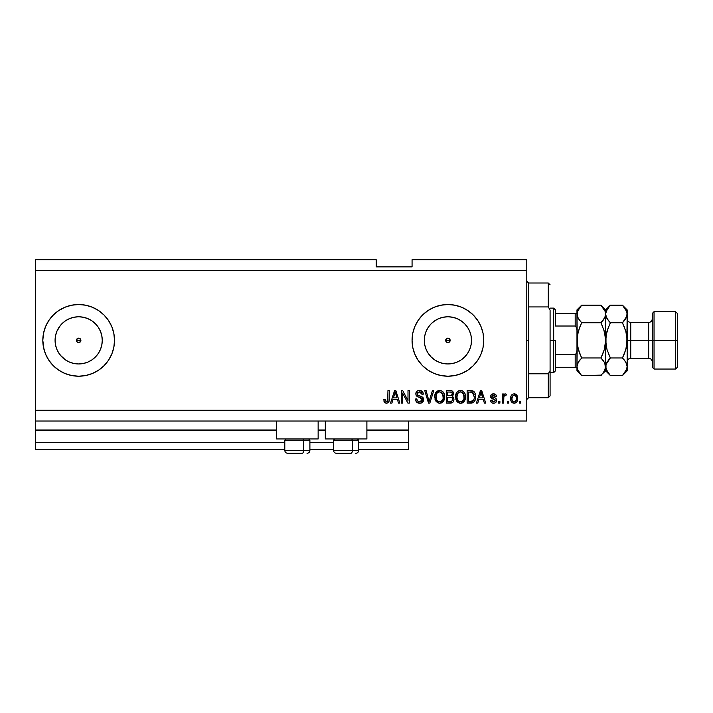 <?xml version="1.0" encoding="UTF-8"?>
<svg xmlns="http://www.w3.org/2000/svg" width="713" height="713" viewBox="0 0 713 713"><rect width="100%" height="100%" fill="white"/><g stroke="black" fill="none" stroke-linecap="round" stroke-linejoin="round"><path stroke-width="1.07" d="M408.478 449.707L358.648 449.707L408.478 449.707L408.478 442.541L358.648 442.541L408.478 442.541L408.478 430.705L366.892 430.705L408.478 430.705L408.478 449.707M333.559 449.707L309.897 449.707L333.559 449.707M284.799 449.707L35.65 449.707L284.799 449.707M333.559 442.541L309.897 442.541L333.559 442.541M284.799 442.541L35.65 442.541L35.65 449.707L35.65 442.541L284.799 442.541M325.315 430.705L318.141 430.705L325.315 430.705M276.555 430.705L35.65 430.705L35.65 442.541L35.65 429.992L276.555 429.992L35.65 429.992L35.65 430.705L276.555 430.705M408.478 429.992L408.478 430.705L408.478 429.992L366.892 429.992L408.478 429.992L408.478 421.026L408.478 429.992M325.315 429.992L318.141 429.992L325.315 429.992M35.65 421.026L35.65 429.992L35.65 421.026L526.782 421.026L35.65 421.026L35.65 410.278L526.782 410.278L526.782 270.459L35.65 270.459L35.65 421.026M445.848 339.513L446.329 341.955L447.916 342.605A2.237 2.237 0 0 1 445.678 340.368A2.237 2.237 0 0 1 447.916 338.131L445.848 339.513L447.06 338.301L448.771 338.301L450.153 340.368L449.502 341.955L447.916 342.605L446.329 341.955L445.678 340.368L446.329 338.782L447.916 338.131A2.237 2.237 0 0 1 450.153 340.368A2.237 2.237 0 0 1 447.916 342.605L446.329 341.955L445.678 340.368L450.153 340.368L448.771 342.436L447.916 342.605L449.502 341.955L449.983 339.513L450.153 340.368L445.678 340.368M76.603 339.513L77.084 341.955L78.671 342.605A2.237 2.237 0 0 1 76.425 340.368A2.237 2.237 0 0 1 78.671 338.131L76.603 339.513L77.815 338.301L79.526 338.301L80.908 340.368L80.257 341.955L78.671 342.605L77.084 341.955L76.425 340.368L77.084 338.782L78.671 338.131A2.237 2.237 0 0 1 80.908 340.368A2.237 2.237 0 0 1 78.671 342.605L77.084 341.955L76.425 340.368L80.908 340.368L79.526 342.436L78.671 342.605L80.257 341.955L80.738 339.513L80.908 340.368L76.425 340.368M65.56 320.752L61.986 323.684L59.054 327.267L61.986 323.684L65.56 320.752L69.642 318.577L74.063 317.232L78.671 316.777A23.591 23.591 0 0 1 102.262 340.368A23.591 23.591 0 0 1 78.671 363.96A23.591 23.591 0 0 1 55.079 340.368A23.591 23.591 0 0 1 78.671 316.777L83.269 317.232L87.699 318.577L91.772 320.752L95.346 323.684L98.278 327.267L100.462 331.34L101.807 335.77L102.262 340.368L101.807 344.967L100.462 349.397L98.278 353.47L95.346 357.044L91.772 359.985L87.699 362.159L83.269 363.505L78.671 363.96L74.063 363.505L69.642 362.159L65.56 359.985L61.986 357.044L59.054 353.47L56.88 349.397L55.534 344.967L55.079 340.368L55.534 335.77L56.88 331.34L60.382 325.467M443.317 363.505L447.916 363.96A23.591 23.591 0 0 1 424.324 340.368A23.591 23.591 0 0 1 447.916 316.777L452.514 317.232L456.944 318.577L461.017 320.752L464.591 323.684L467.532 327.267L469.707 331.34L471.052 335.77L471.507 340.368L471.052 344.967L469.707 349.397L467.532 353.47L464.591 357.044L461.017 359.985L456.944 362.159L452.514 363.505L447.916 363.96L443.317 363.505L438.887 362.159L434.814 359.985L431.231 357.044L428.299 353.47L426.124 349.397L424.779 344.967L424.324 340.368L424.779 335.77L426.124 331.34L428.299 327.267L431.231 323.684L434.814 320.752L438.887 318.577L443.317 317.232L447.916 316.777A23.591 23.591 0 0 1 471.507 340.368A23.591 23.591 0 0 1 447.916 363.96L452.514 363.505M447.898 304.522A35.846 35.846 0 0 0 422.586 315.003L427.996 310.556L434.199 307.25L440.919 305.209L447.916 304.522L454.912 305.209L461.632 307.25L467.835 310.556L473.263 315.021L477.719 320.449L481.034 326.652L483.075 333.372L483.762 340.368L483.075 347.365L481.034 354.085L477.719 360.288L473.263 365.716L467.835 370.172L461.632 373.487L454.912 375.528L447.916 376.214A35.846 35.846 0 0 1 412.069 340.368A35.846 35.846 0 0 1 447.916 304.522A35.846 35.846 0 0 1 483.762 340.368A35.846 35.846 0 0 1 447.916 376.214L440.919 375.528L434.199 373.487L427.996 370.172L422.568 365.716A35.846 35.846 0 0 0 447.898 376.214M422.551 315.039A35.846 35.846 0 0 0 418.121 320.431L422.568 315.021M418.094 320.467A35.846 35.846 0 0 0 412.069 340.333M412.069 340.404A35.846 35.846 0 0 0 418.094 360.27M422.568 365.716L418.112 360.288A35.846 35.846 0 0 0 422.551 365.698M58.76 370.181A35.846 35.846 0 0 0 78.671 376.214A35.846 35.846 0 0 1 42.816 340.368A35.846 35.846 0 0 1 78.671 304.522A35.846 35.846 0 0 0 58.76 310.556M45.561 354.12A35.846 35.846 0 0 0 58.413 369.94A35.846 35.846 0 0 1 45.561 354.12A35.846 35.846 0 0 0 58.742 370.172L53.323 365.716L48.858 360.288L45.552 354.085L43.511 347.365L42.816 340.368L43.511 333.372L45.552 326.652L48.858 320.449L53.323 315.021L58.751 310.556A35.846 35.846 0 0 0 45.561 326.616A35.846 35.846 0 0 1 58.413 310.797A35.846 35.846 0 0 0 45.561 326.616M45.534 326.679A35.846 35.846 0 0 0 45.534 354.058A35.846 35.846 0 0 1 45.534 326.679M276.555 438.95L276.555 421.026L276.555 438.95L318.141 438.95L318.141 421.026L318.141 438.95L276.555 438.95M366.892 438.95L366.892 421.026L366.892 438.95L325.315 438.95L366.892 438.95M325.315 421.026L325.315 438.95L325.315 421.026M35.65 259.71L376.214 259.71L35.65 259.71L35.65 270.459L526.782 270.459L526.782 259.71L412.069 259.71L526.782 259.71L526.782 410.278L35.65 410.278L35.65 259.71M418.112 360.288L414.797 354.085L412.756 347.365L412.069 340.368L412.756 333.372L414.797 326.652L418.112 320.449M58.751 310.556L64.954 307.25L71.674 305.209L78.671 304.522L85.667 305.209L92.387 307.25L98.59 310.556L104.018 315.021L108.474 320.449L111.789 326.652L113.83 333.372L114.517 340.368L113.83 347.365L111.789 354.085L108.474 360.288L104.018 365.716L98.59 370.172L92.387 373.487L85.667 375.528L78.671 376.214L71.674 375.528L64.954 373.487L58.751 370.172M402.613 403.103L402.613 393.113L402.613 403.103L401.312 403.103L401.312 390.555L402.702 390.555L407.996 400.554L407.996 390.555L409.298 390.555L409.298 403.103L407.898 403.103L402.613 393.113L407.898 403.103L409.298 403.103L409.298 390.555L407.996 390.555L407.996 400.554L402.702 390.555L401.312 390.555L401.312 403.103L402.613 403.103L401.312 403.103L401.312 390.555L402.702 390.555M423.611 399.137L422.488 402.319L420.064 403.255L416.633 402.105L415.51 399.449L416.793 398.87L417.453 400.777L419.208 401.758L421.169 401.535L422.292 400.118L421.695 398.228L417.346 396.588L416.053 395.127L415.946 392.783L417.426 390.884L420.207 390.448L422.622 391.856L423.308 394.137L422.007 394.307L421.312 392.498L419.502 391.856L417.524 392.631L417.141 394.2L417.97 395.448L422.515 397.105L423.638 399.61L421.704 396.615L417.524 395.136L417.114 393.861L419.502 391.856L422.007 394.307L423.308 394.137C423.13 391.758 421.838 390.51 419.458 390.394C417.221 390.474 416 391.624 415.813 393.834C416.027 395.795 417.158 396.945 419.199 397.275L422.328 399.654L419.797 401.802C417.961 401.686 416.962 400.706 416.793 398.87L415.492 399.03C415.643 401.686 417.043 403.103 419.681 403.264L419.681 403.264C422.087 403.201 423.406 401.98 423.638 399.61L423.638 399.619M429.645 399.663L432.434 390.555L433.789 390.555L429.841 403.103L428.495 403.103L424.734 390.555L426.08 390.555L429.092 401.633L432.434 390.555L433.789 390.555L432.434 390.555L429.092 401.633L426.08 390.555L424.734 390.555L428.495 403.103L429.841 403.103L428.495 403.103L424.734 390.555L426.08 390.555L428.816 400.501M439.957 403.255L437.586 402.765L435.188 399.788L434.77 395.84L435.812 392.551L437.996 390.706L440.821 390.528L442.907 391.74L444.279 394.111L444.636 397.435L443.985 400.323L442.238 402.488L439.689 403.264L443.379 401.348L444.654 396.847C444.752 393.193 443.094 391.045 439.698 390.394C436.222 391.063 434.565 393.264 434.716 396.998L435.982 401.294L439.413 403.255M460.812 403.255L458.441 402.765L456.044 399.788L455.625 395.84L456.668 392.551L458.851 390.706L461.124 390.43L463.272 391.312L464.974 393.656L465.518 396.847L464.84 400.323L463.094 402.488L460.545 403.264L464.234 401.348L465.518 396.847C465.607 393.193 463.949 391.045 460.553 390.394C457.086 391.063 455.42 393.264 455.571 396.998L456.846 401.303L460.268 403.255M508.699 401.312L508.699 403.103L507.389 403.103L507.389 401.312L508.699 401.312L507.389 401.312L507.389 403.103L508.699 403.103L507.389 403.103L507.389 401.312L508.699 401.312L508.699 403.103L508.699 401.312M514.367 403.264L514.153 403.264C516.658 402.774 517.825 401.169 517.656 398.451L516.943 401.686L514.991 403.166L512.576 402.863L511.034 400.982L510.936 396.357L511.907 394.717L513.333 393.915L516.364 394.699L517.656 398.451C517.763 395.822 516.595 394.28 514.153 393.817C511.676 394.289 510.508 395.867 510.651 398.54C510.517 401.205 511.684 402.783 514.153 403.264L513.948 403.264M386.776 403.246L384.459 402.382L383.71 399.36L385.02 399.191L386.063 401.74L387.703 401.054L387.952 390.555L389.253 390.555L389.164 400.51L388.371 402.488L386.419 403.264C388.558 402.845 389.503 401.446 389.253 399.075L389.253 390.555L387.952 390.555L387.783 400.858L386.482 401.802L385.02 399.191L383.71 399.36L384.459 402.382L386.134 403.255M477.79 403.103L478.886 399.36L477.79 403.103L476.436 403.103L480.437 390.555L481.712 390.555L485.722 403.103L484.368 403.103L483.271 399.36L478.886 399.36L483.271 399.36L484.368 403.103L485.722 403.103L481.712 390.555L480.437 390.555L476.436 403.103L477.79 403.103L476.436 403.103L480.437 390.555L481.712 390.555L485.722 403.103L484.368 403.103M493.556 403.264L493.556 403.264C495.464 403.193 496.498 402.212 496.64 400.323L496.159 402.034L494.742 403.095L492.665 403.175L491.382 402.48L490.446 400.332L491.747 400.171L492.309 401.49L493.646 401.963L494.813 401.624L495.33 400.546L494.974 399.672L490.874 397.533L490.66 395.875L491.453 394.467L493.779 393.826L495.945 394.868L496.471 396.419L495.17 396.588L494.688 395.492L493.548 395.118L492.469 395.332L491.917 396.348L495.838 398.335L496.64 400.323C496.489 398.674 495.544 397.738 493.788 397.515L491.908 396.232L493.548 395.118L495.17 396.588L496.471 396.419C496.23 394.717 495.241 393.843 493.503 393.817C491.747 393.843 490.785 394.708 490.606 396.419C490.927 398.059 491.997 398.995 493.806 399.218L495.33 400.546L493.646 401.963L491.747 400.171L490.446 400.332C490.678 402.194 491.72 403.175 493.556 403.264L493.253 403.255M499.893 401.312L499.893 403.103L498.592 403.103L498.592 401.312L499.893 401.312L498.592 401.312L498.592 403.103L499.893 403.103L498.592 403.103L498.592 401.312L499.893 401.312L499.893 403.103L499.893 401.312M505.187 393.817L506.417 394.307L505.927 395.608L505.045 395.448L503.877 396.508L503.645 403.103L502.344 403.103L502.344 393.977L503.645 393.977L503.645 395.439L504.893 393.852L506.417 394.307L505.927 395.608L504.073 396.036L503.645 398.371L503.877 396.508L505.045 395.448L505.927 395.608L506.417 394.307L505.187 393.817L503.645 395.439L503.645 393.977L502.344 393.977L502.344 403.103L503.645 403.103L502.344 403.103L502.344 393.977L503.645 393.977M520.757 401.312L520.757 403.103L519.447 403.103L519.447 401.312L520.757 401.312L519.447 401.312L519.447 403.103L520.757 403.103L519.447 403.103L519.447 401.312L520.757 401.312L520.757 403.103L520.757 401.312M475.607 396.312L475.108 400.091L473.468 402.435L467.14 403.103L467.14 390.555L473.468 391.179L475.036 393.282L475.616 396.758C475.821 394.093 474.84 392.097 472.674 390.786L467.14 390.555L467.14 403.103L470.847 403.103L467.14 403.103L467.14 390.555M450.153 403.103C452.577 403.086 453.842 401.856 453.94 399.423L453.397 401.597L452.345 402.658L446.285 403.103L446.285 390.555L450.839 390.59L452.63 391.33L453.602 394.102L452.22 396.339L453.557 397.604L453.94 399.423L452.22 396.339L453.62 393.71C453.432 391.624 452.283 390.572 450.179 390.555L446.285 390.555L446.285 403.103L450.153 403.103L446.285 403.103L446.285 390.555L451.151 390.626M391.909 403.103L393.006 399.36L391.909 403.103L390.555 403.103L394.565 390.555L395.831 390.555L399.841 403.103L398.487 403.103L397.391 399.36L393.006 399.36L397.391 399.36L398.487 403.103L399.841 403.103L395.831 390.555L394.565 390.555L390.555 403.103L391.909 403.103L390.555 403.103L394.565 390.555L395.831 390.555L399.841 403.103L398.487 403.103M43.511 333.372L42.816 340.368L44.028 349.611M55.926 312.659L53.323 315.021M526.782 421.026L526.782 410.278L526.782 421.026M376.214 266.876L376.214 259.71L376.214 266.876L412.069 266.876L376.214 266.876M412.069 259.71L412.069 266.876L412.069 259.71M384.236 402.034L383.852 400.92M383.719 399.752L385.038 399.619M385.038 399.61L385.145 400.439M386.268 401.784L386.74 401.776M386.375 401.793L387.899 400.26M387.453 401.392L387.943 399.592M387.952 390.555L389.253 390.555L389.253 399.075M388.576 402.23L389.129 400.724M389.057 401.089L388.888 401.633M480.963 392.462L480.491 394.236L481.079 391.865L482.835 397.89L479.314 397.89L480.491 394.236L479.314 397.89L482.835 397.89L480.954 392.489M481.658 394.022L481.525 393.567M490.731 401.464L490.562 400.92M490.499 400.626L491.747 400.171L491.917 400.866M491.943 400.947L492.309 401.481M493.209 401.927L493.957 401.945M495.303 400.849L494.902 399.628M495.036 399.717L493.806 399.218M492.701 398.861L491.453 398.246M490.874 397.533L490.669 396.989M490.811 395.35L490.66 395.875M494.581 393.959L495.098 394.173M496.471 396.419L495.17 396.588M495.17 396.58L494.875 395.715M494.118 395.189L492.701 395.234M492.059 395.706L492.326 396.989L493.343 397.382M491.908 396.232L492.326 396.989L491.925 396.098M494.314 397.676L494.822 397.854M496.31 401.776L495.383 402.792M492.924 401.856L492.309 401.49M503.957 396.268L504.706 395.501M503.877 396.508L503.77 396.963M503.645 403.103L503.645 398.371M511.907 402.346L511.39 401.704M511.034 400.991L510.686 399.36M510.936 396.357L511.132 395.831M514.581 393.843L515.232 393.995M516.372 394.708L517.264 396.045M517.504 396.856L517.62 397.64M517.647 398.87L517.513 400.118M516.934 401.713L516.435 402.337M515.713 394.218L514.964 393.915M513.137 395.43L511.952 398.54C511.8 396.731 512.522 395.59 514.118 395.118C515.766 395.555 516.506 396.695 516.355 398.54L516.087 396.678M516.025 400.554L516.355 398.54C516.506 400.349 515.784 401.49 514.189 401.963L515.08 401.713M512.103 399.993L511.979 399.111M514.697 395.207L513.485 395.243M516.141 396.847L515.659 395.902M515.927 396.312L514.688 395.198M515.526 395.751L514.946 395.305M514.741 401.874L516.15 400.207M512.692 401.241L514.189 401.963C512.54 401.526 511.8 400.376 511.952 398.54L511.979 397.97M471.685 390.599L470.972 390.555M473.477 391.187L474.118 391.758M474.323 392.007L474.644 392.48M475.5 395.011L475.589 395.849M471.124 403.095L470.847 403.103C474.252 402.587 475.838 400.474 475.616 396.758L475.616 396.767M475.411 399.004L475.241 399.672M473.441 402.453L472.514 402.881M471.89 403.023L471.409 403.086M473.976 394.218L474.163 394.922M474.305 396.428L474.216 398.202M471.899 401.526L473.815 399.806L470.687 401.633L472.336 401.392M468.45 401.633L468.45 392.025L472.425 392.275L468.45 392.025L468.45 401.633L470.687 401.633L468.45 401.633M473.619 393.433L472.425 392.275L474.305 397.132M456.026 399.735L455.874 399.271M455.625 395.849L455.589 396.419M455.625 395.813L455.803 394.699M457.015 392.088L457.728 391.384M458.334 390.965L458.842 390.715M459.404 390.528L459.956 390.43M461.676 390.528L462.22 390.715M462.728 390.956L463.806 391.793M463.281 391.321L463.762 391.749M464.395 392.533L464.698 393.068M465.25 394.539L464.84 393.353M465.384 395.154L465.455 395.715M465.455 398.032L465.233 399.209M465.152 399.494L464.716 400.572M464.564 400.849L464.84 400.323M463.512 402.159L462.675 402.756M462.14 402.997L462.63 402.774M462.095 403.005L461.186 403.228M459.448 403.148L457.568 402.123M457.185 401.731L456.534 400.822M455.589 397.569L455.643 398.13M460.812 391.874L458.156 392.854L459.68 391.963M463.441 393.523L461.543 392.007L462.817 392.756M458.201 392.81L456.881 397.016C456.676 394.12 457.906 392.4 460.562 391.856L463.664 393.968L464.208 396.802C464.35 399.61 463.129 401.276 460.536 401.802L462.193 401.357L464.065 398.496M463.771 399.485L462.193 401.357M459.698 401.695L460.536 401.802C458.013 401.312 456.792 399.717 456.881 397.016L457.309 399.494L456.881 396.571L457.434 393.897M463.985 394.922L463.156 393.121M464.056 398.54L463.557 393.745M464.127 395.626L464.011 395.002M457.3 399.476L458.201 400.822M458.236 400.858L457.701 400.234M452.149 390.974L452.621 391.321M452.719 391.41L453.37 392.417M453.53 394.494L452.22 396.339M452.434 396.446L452.996 396.847M453.37 397.293L453.833 398.362M453.887 400.189L453.637 401.107M453.406 401.588L452.951 402.194M452.933 402.212L452.372 402.649M453.718 400.911L453.896 400.171M452.586 400.064L451.436 401.481L452.586 400.064L452.47 398.46L451.463 397.426L449.992 397.239C451.614 397.132 452.497 397.863 452.639 399.432C452.497 397.863 451.614 397.132 449.992 397.239L447.586 397.239L449.992 397.239M450.892 392.088L447.586 392.025L447.586 395.768L451.177 395.653L452.318 393.915L451.177 395.653L447.586 395.768L447.586 392.025L449.725 392.025C451.284 391.829 452.14 392.453 452.318 393.915L451.908 392.605L450.286 392.034M449.894 395.768L451.481 395.519M451.177 395.653L452.265 394.476L452.149 393.006M447.586 401.633L447.586 397.239L447.586 401.633L451.436 401.481L447.586 401.633M452.265 394.476L452.318 393.915M450.188 392.034L449.725 392.025M435.197 399.806L435.01 399.262M434.716 396.998L434.734 396.41M434.77 395.804L434.948 394.681M435.839 392.506L439.698 390.394M440.821 390.528L442.898 391.731M443.513 392.498L443.834 393.041M444.52 395.145L444.6 395.706M444.654 396.847L444.591 398.032M444.502 398.62L444.386 399.173M444.297 399.494L443.86 400.563M443.709 400.849L443.379 401.348M439.048 403.228L436.32 401.731M440.759 403.148L441.276 402.997M444.404 394.583L443.985 393.353M442.951 391.793L441.873 390.956M439.957 391.874L437.996 392.302M442.586 393.523L440.679 392.007L441.953 392.756M436.249 394.859L436.017 397.016C435.821 394.12 437.051 392.4 439.707 391.856L442.809 393.968L443.352 396.802C443.495 399.61 442.274 401.276 439.68 401.802L441.338 401.357L443.201 398.496M442.916 399.485L441.338 401.357M438.843 401.695L439.68 401.802C437.158 401.312 435.937 399.717 436.017 397.016L436.445 399.494L436.053 396.125M437.345 392.81L436.579 393.897M443.13 394.922L442.292 393.121M443.192 398.54L442.702 393.745M443.272 395.626L443.147 395.002M436.445 399.476L437.336 400.822M429.092 401.633L428.959 401.071M429.841 403.103L433.789 390.555L429.841 403.103M418.005 402.988L417.444 402.729M416.642 402.105L416.142 401.464M415.492 399.03L416.793 398.87M418.62 401.597L418.121 401.348M419.797 401.802L420.26 401.776M421.178 401.526L421.65 401.223M422.319 399.886L422.265 399.12M421.526 398.104L420.741 397.747M416.855 391.303L417.916 390.644M418.103 390.581L418.754 390.439M420.224 390.448L421.704 390.991M422.622 391.865L423.237 393.38L422.622 391.856M423.281 393.763L422.007 394.307L421.944 393.817M421.463 392.667L421.748 393.157M420.474 391.998L419.993 391.892M419.975 391.892L419.066 391.883M418.121 392.15L417.64 392.506M417.132 393.638L417.738 395.314L417.114 393.861M420.091 396.107L420.625 396.25M422.889 397.453L423.353 398.184M423.148 397.801L423.522 398.656M423.567 400.376L423.353 401.08M423.344 401.098L422.987 401.74M422.969 401.767L422.595 402.221M422.47 402.337L421.641 402.881M417.381 402.693L418.032 403.005M421.873 402.765L422.488 402.319M419.208 401.758L418.647 401.606M407.996 390.555L409.298 390.555L409.298 403.103L407.898 403.103M394.797 393.656L395.198 391.865L396.963 397.89L393.433 397.89L394.619 394.236L393.433 397.89L396.963 397.89L395.537 393.157M395.786 394.022L395.653 393.567M395.198 391.865L394.949 393.059M481.239 392.515L481.079 391.865M514.403 395.136L513.841 395.145M513.11 401.624L513.627 401.882M513.904 401.945L514.465 401.945M516.274 399.663L516.346 398.817M473.343 400.661L474.056 399.066M474.136 398.683L474.252 397.916M473.869 393.915L473.396 393.086M472.96 392.613L472.211 392.195M471.997 392.141L470.651 392.025M460.562 391.856L460.117 391.883M458.156 392.854L457.612 393.558M460.117 401.776L460.972 401.776M464.172 397.676L464.145 395.715M439.707 391.856L439.261 391.883M437.292 392.854L436.748 393.558M436.285 394.717L436.098 395.679M436.846 400.234L437.711 401.143M439.253 401.776L440.108 401.776M443.317 397.676L443.281 395.715M60.382 355.27L65.56 359.985M78.688 376.214A35.846 35.846 0 0 0 85.64 375.528M85.685 375.528A35.846 35.846 0 0 0 111.781 354.103M111.798 354.067A35.846 35.846 0 0 0 111.798 326.67M111.781 326.634A35.846 35.846 0 0 0 85.685 305.209M85.64 305.2A35.846 35.846 0 0 0 78.688 304.522M78.671 304.522A35.846 35.846 0 0 1 114.517 340.368A35.846 35.846 0 0 1 78.671 376.214M48.858 320.449L45.552 326.652M447.933 376.214A35.846 35.846 0 0 0 454.894 375.528M454.921 375.528A35.846 35.846 0 0 0 467.808 370.19M467.853 370.163A35.846 35.846 0 0 0 483.075 347.365L483.762 340.368M483.075 333.372A35.846 35.846 0 0 0 467.853 310.574M467.808 310.547A35.846 35.846 0 0 0 454.921 305.209M454.894 305.209A35.846 35.846 0 0 0 447.933 304.522M477.719 320.449L473.263 315.021M461.017 359.985L464.591 357.044L467.532 353.47M471.052 344.967L471.507 340.368L471.052 335.77M467.532 327.267L464.591 323.684L461.017 320.752M452.514 317.232L447.916 316.777L443.317 317.232M434.814 320.752L431.231 323.684L428.299 327.267M424.779 335.77L424.324 340.368L424.779 344.967M428.299 353.47L431.231 357.044L434.814 359.985M448.771 338.301L449.983 339.513L447.916 338.131M446.329 341.955L445.848 341.224M74.063 363.505L78.671 363.96L83.269 363.505M91.772 359.985L95.346 357.044L98.278 353.47M101.807 344.967L102.262 340.368L101.807 335.77M98.278 327.267L95.346 323.684L91.772 320.752M83.269 317.232L78.671 316.777L74.063 317.232M55.534 335.77L55.079 340.368L55.534 344.967M79.526 338.301L80.738 339.513L78.671 338.131M77.084 341.955L76.603 341.224M287.722 453.29L302.187 453.29A2.87 1.435 -90 0 0 303.622 450.429L303.622 440.171L303.016 438.95L303.622 440.171L284.799 440.171L303.622 440.171L303.622 450.429L284.87 450.429M286.02 438.95L284.799 440.171L284.799 450.429C284.977 452.167 285.931 453.12 287.669 453.29C285.931 453.12 284.977 452.167 284.799 450.429L309.897 450.429C309.718 452.167 308.765 453.12 307.027 453.29C308.765 453.12 309.718 452.167 309.897 450.429L309.897 440.171L303.622 440.171L309.897 440.171L308.676 438.95M288.186 453.29L302.187 453.29A2.87 1.435 90 0 0 303.622 450.429L309.834 450.429M336.474 453.29L350.948 453.29A2.87 1.435 -90 0 0 352.374 450.429L352.374 440.171L351.767 438.95L352.374 440.171L333.559 440.171L352.374 440.171L352.374 450.429L333.622 450.429M334.771 438.95L333.559 440.171L333.559 450.429C333.729 452.167 334.682 453.12 336.42 453.29C334.682 453.12 333.729 452.167 333.559 450.429L358.648 450.429L358.648 440.171L352.374 440.171L358.648 440.171L357.436 438.95M336.937 453.29L350.948 453.29A2.87 1.435 90 0 0 352.374 450.429L358.586 450.429M526.782 281.216L528.574 283.008L528.574 306.929L548.297 306.929L548.297 283.008L528.574 283.008L528.574 340.368L526.782 340.368L528.574 340.368L528.574 397.729L548.297 397.729L548.297 373.808L528.574 373.808L528.574 397.729L526.782 399.521M550.088 284.799L548.297 283.008L548.297 306.929L550.088 310.11L550.088 395.938L550.088 370.626L548.297 373.808L548.297 397.729L550.088 395.938M528.574 306.929L528.574 373.808L548.297 373.808L550.088 370.626L550.088 310.11L548.297 306.929L528.574 306.929M575.774 367.257L575.177 367.257L575.177 354.709L576.692 352.855L576.969 350.35L576.692 352.855L575.177 354.709L575.177 367.257L555.463 367.257L555.463 340.368L553.671 340.368L553.671 372.632L553.671 340.368L550.088 340.368L553.671 340.368L553.671 308.105L553.671 340.368L555.463 340.368L555.463 370.84L555.463 367.257L576.969 367.257M555.463 326.028L555.463 309.897L555.463 326.028L575.177 326.028L576.692 327.873L576.969 330.386L576.692 327.873L575.177 326.028L575.177 313.479L555.463 313.479L575.774 313.479L575.177 313.479L575.177 326.028L555.463 326.028M575.177 354.709L555.463 354.709L575.177 354.709M576.969 313.479L575.774 313.479L576.969 313.479M576.915 313.479L575.177 313.479M677.35 313.479L675.559 311.688L675.559 340.368L675.559 311.688L654.044 311.688L652.252 313.479L652.252 340.368L654.044 340.368L654.044 311.688L654.044 340.368L675.559 340.368L675.559 369.049L675.559 340.368L677.35 340.368L677.35 313.479L677.35 367.257L677.35 340.368L654.044 340.368L654.044 369.049L654.044 340.368L652.252 340.368L652.252 367.257L652.252 340.368L648.67 340.368L648.67 322.445C650.844 322.231 652.038 321.028 652.252 318.863M627.164 314.103L627.164 309.897L626.825 316.251L622.449 322.775L625.845 331.304L627.164 340.368L630.747 340.368L630.747 358.291L648.67 358.291L648.67 340.368L630.747 340.368L630.747 322.445L630.747 340.368L627.164 340.368L627.164 370.84L627.164 313.978L626.825 344.923L625.845 349.423L622.449 357.962L625.836 362.213L627.164 366.758L625.854 371.277L622.877 375.118M579.74 327.098L577.316 335.778L576.969 340.368L578.296 331.287L581.683 322.775L600.934 322.775L602.833 320.681L600.934 322.775L604.33 331.295L605.31 335.796L604.33 331.287L600.934 322.775L581.683 322.775L578.296 318.524L576.969 313.978L577.316 344.932L578.296 349.441L581.683 357.962L578.296 349.441L579.794 353.773L577.316 344.949L578.296 349.45L576.969 340.368L577.316 335.778L576.969 366.758L578.288 362.24L581.683 357.962L600.934 357.962L604.321 362.213L605.649 366.758L604.339 371.277L600.934 375.555L581.683 375.555L578.296 371.304L576.969 366.758L576.969 370.84L581.683 375.555L601.362 375.118M604.882 363.318L605.649 370.84L605.31 364.459L605.31 369.031L602.841 373.452M604.874 317.445L600.934 322.775L604.33 331.295L605.649 340.368L604.33 349.45L600.934 357.962L581.683 357.962L578.288 362.222L581.683 357.962L579.794 353.773M577.753 363.291L580.079 359.709M579.722 327.124L581.683 322.775L578.296 318.524L576.969 313.978L577.316 316.278L577.307 311.706L581.683 305.182L600.934 305.182L581.247 305.627M578.029 318.034L578.296 318.515M601.353 305.61L605.301 311.67L605.31 316.251L602.841 320.672L604.33 318.506M603.296 328.167L605.31 335.787L605.649 340.368L605.649 313.978L605.31 311.679L605.649 313.978L604.829 317.535M605.649 314.103L605.649 309.897L605.649 313.978L605.31 311.706M605.649 313.854L606.959 309.46L610.364 305.182L605.649 309.897L600.934 305.182L605.301 311.67M604.793 310.333L604.383 309.54M604.321 318.524L600.934 322.775L602.833 326.964M604.695 348.042L605.649 340.368L605.649 366.758L605.649 340.368L605.997 344.94L605.988 335.814L608.474 326.955L606.62 332.641M604.33 349.45L603.082 353.149M602.957 360.208L604.811 363.149M609.945 375.127L605.649 370.84L602.833 373.46M602.833 353.773L600.934 357.962L602.833 360.056M581.683 305.182L576.969 309.897L576.969 313.978L578.288 309.46L581.683 305.182L579.794 307.276M576.977 313.854L576.969 366.758L577.788 363.202M577.815 317.588L578.288 318.497M581.264 375.127L577.325 369.067M577.833 370.404L578.288 371.277M576.969 366.758L576.969 370.84M576.969 309.897L576.969 313.978M606.816 348.889L605.649 340.368L606.968 349.432L610.364 357.962L608.465 353.764L610.364 357.962L608.465 360.056L610.364 357.962L622.449 357.962L622.743 357.356M605.997 369.067L610.364 375.555L622.449 375.555L610.364 375.555L606.977 371.304L605.649 366.758L605.997 369.049L605.988 364.477L610.364 357.962L606.968 349.432M606.513 370.404L606.915 371.197M606.469 363.202L608.759 359.709M608.349 320.529L605.997 316.287L605.649 313.978L605.649 340.368L606.968 331.313L610.07 323.381M606.496 317.588L605.649 313.978L605.988 311.706L609.927 305.627M622.868 305.61L610.364 305.182L608.465 307.276M606.968 331.304L610.364 322.775L606.977 318.524M626.317 363.149L627.164 366.758L626.825 369.031L622.449 375.555L624.347 373.46M624.347 353.764L626.192 348.096M624.463 360.208L626.397 363.318M626.825 364.477L627.164 366.758L626.825 364.477M626.344 317.535L625.845 318.506M625.996 331.848L622.449 322.775L624.347 320.681L622.449 322.775L610.364 322.775L622.449 322.775L624.338 326.955L622.449 322.775L625.836 318.524M625.845 349.432L627.164 340.368L625.845 331.304M626.825 311.706L627.164 313.978L626.825 311.706L627.164 313.978L626.379 317.445M626.299 310.333L627.164 313.978M610.364 305.182L622.449 305.182L626.816 311.67M606.415 317.41L606.968 318.506M606.433 363.291L605.649 366.758M624.338 353.782L622.449 357.962L624.347 360.056M622.449 357.962L610.364 357.962M627.164 309.897L622.449 305.182L625.836 309.433M610.364 322.775L608.465 320.681M627.164 361.874C627.378 359.7 628.572 358.505 630.747 358.291L630.747 340.368L648.67 340.368L648.67 322.445L630.747 322.445C628.572 322.231 627.378 321.028 627.164 318.863M652.252 361.874C652.038 359.7 650.844 358.505 648.67 358.291L648.67 340.368L652.252 340.368L652.252 313.479M358.648 450.429C358.479 452.167 357.525 453.12 355.787 453.29C357.525 453.12 358.479 452.167 358.648 450.429M555.463 370.84L553.671 372.632L550.088 372.632M550.088 308.105L553.671 308.105L555.463 309.897M677.35 367.257L675.559 369.049L654.044 369.049L652.252 367.257M627.164 370.84L622.449 375.555"/></g></svg>
